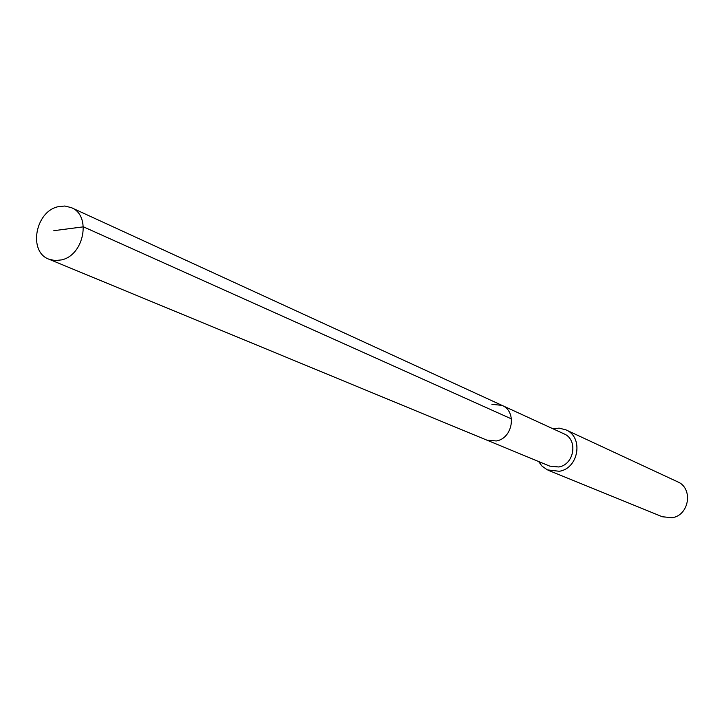 <?xml version="1.0" encoding="UTF-8"?>
<svg xmlns="http://www.w3.org/2000/svg" width="724" height="724" viewBox="0 0 724 724"><rect width="100%" height="100%" fill="white"/><g stroke="black" fill="none" stroke-linecap="round" stroke-linejoin="round"><path stroke-width="1.09" d="M61.594 259.889L55.078 260.586L48.933 259.201C28.182 251.979 35.105 211.797 57.857 206.765L64.843 206.014L71.405 207.67C91.55 215.417 84.165 255.183 61.594 259.889M491.895 404.318L502.004 405.377L563.933 433.812C578.295 439.477 574.394 464.663 558.747 466.98L549.833 466.147L486.854 440.129L496.302 440.97C512.909 438.391 517.207 411.359 502.004 405.377C517.207 411.359 512.909 438.391 496.302 440.97L486.854 440.129L48.933 259.201M552.883 428.735L559.136 428.128L565.878 429.848C583.752 436.997 578.82 468.401 559.29 471.279L547.389 469.894L542.005 466.111L538.593 461.505M548.258 470.274L662.324 516.755L672.107 517.723C689.357 515.388 693.456 488.175 677.564 481.786L565.878 429.848M53.838 230.675L83.414 226.829L511.506 418.924M502.004 405.377L71.405 207.67"/></g></svg>
